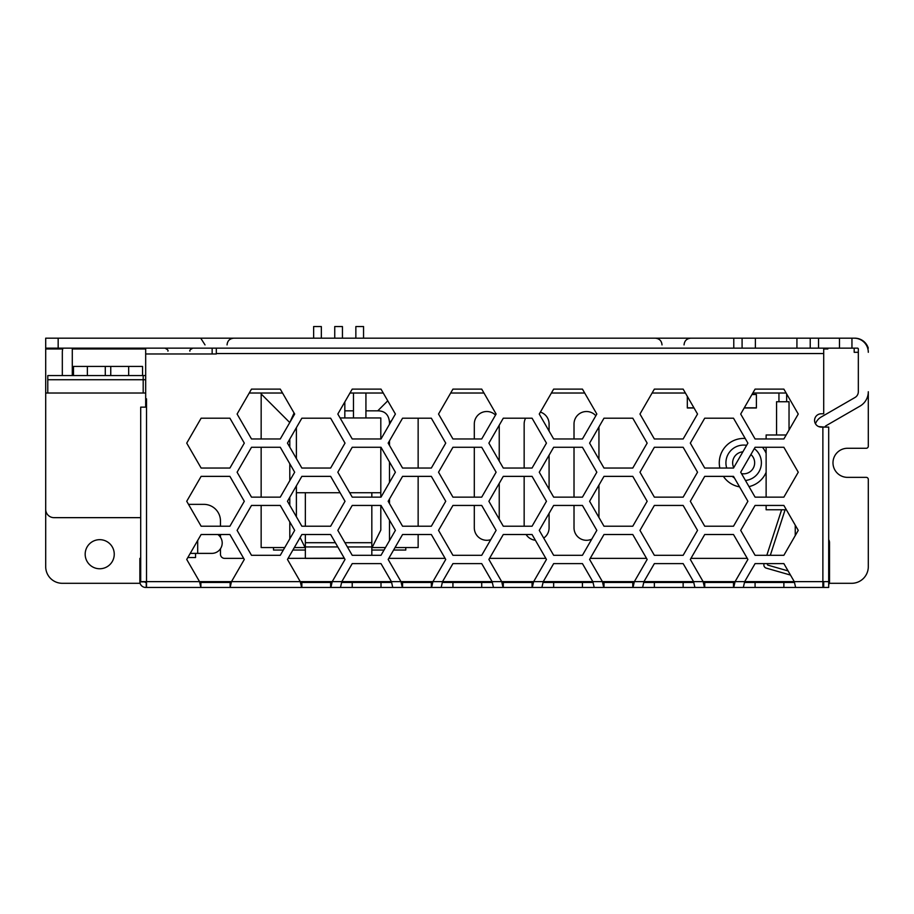 <?xml version="1.0" encoding="UTF-8"?>
<svg xmlns="http://www.w3.org/2000/svg" width="914" height="914" viewBox="0 0 914 914"><rect width="100%" height="100%" fill="white"/><g stroke="black" fill="none" stroke-linecap="round" stroke-linejoin="round"><path stroke-width="1.37" d="M815.448 423.753A13.299 13.299 0 0 1 821.206 417.001L855.001 397.487A6.649 6.649 0 0 0 858.326 391.729L858.326 348.977A0.834 0.834 0 0 0 857.503 348.154L839.486 348.154L839.486 338.18L810.227 338.18L810.227 348.154L796.928 348.154L796.928 338.18L742.088 338.18L742.088 348.154L755.387 348.154L755.387 338.18M829.272 583.303L851.677 583.303A16.623 16.623 0 0 0 868.3 566.68L868.3 479.439A2.079 2.079 0 0 0 866.221 477.359L847.529 477.359A14.544 14.544 0 0 1 832.985 462.815A14.544 14.544 0 0 1 847.529 448.271L866.221 448.271A2.079 2.079 0 0 0 868.3 446.203L868.3 391.729A16.623 16.623 0 0 1 859.994 406.124L826.199 425.638A3.325 3.325 0 0 0 824.862 427.089A3.325 3.325 0 0 1 826.199 425.638A3.325 3.325 0 0 0 824.862 427.089A3.325 3.325 0 0 1 826.199 425.638A3.325 3.325 0 0 0 824.862 427.089A3.325 3.325 0 0 1 826.199 425.638M524.156 526.213L524.156 476.365M524.156 468.048L524.156 423.982A12.465 12.465 0 0 1 525.584 418.201M549.086 431.065L549.086 423.982A12.465 12.465 0 0 0 540.391 412.1M549.086 455.183L549.086 489.23M549.086 513.348L549.086 527.835A12.465 12.465 0 0 1 543.716 538.083M526.098 534.519A12.465 12.465 0 0 0 535.364 540.243M595.837 415.756A12.465 12.465 0 0 0 574.015 423.982L574.015 438.971M598.944 426.941L598.944 459.308M598.944 485.106L598.944 517.473M574.015 505.442L574.015 527.835A12.465 12.465 0 0 0 591.769 539.123M574.015 497.136L574.015 447.277M495.502 415.082A12.465 12.465 0 0 0 474.309 423.982L474.309 438.971M474.309 447.277L474.309 497.136M474.309 505.442L474.309 527.835A12.465 12.465 0 0 0 490.749 539.648M499.238 519.198L499.238 483.369M499.238 461.033L499.238 425.216M73.486 375.574L73.486 366.434L142.55 366.434L142.55 375.574M694.034 407.975L687.317 407.975L687.317 396.345M751.971 394.517L756.392 394.517L756.392 407.975L744.19 407.975M405.77 547.555L405.77 550.045L393.603 550.045M273.526 547.555L273.526 550.045L283.317 550.045M292.891 550.045L305.356 550.045M371.827 550.045L384.04 550.045M284.757 547.555L261.153 547.555L261.153 505.442M261.153 497.136L261.153 447.277M261.153 438.971L261.175 393.02M418.144 418.201L418.144 468.048M418.144 476.365L418.144 526.213M418.144 534.519L418.144 547.555L395.031 547.555M114.25 554.215A14.544 14.544 0 0 0 99.706 539.671A14.544 14.544 0 0 0 85.173 554.215A14.544 14.544 0 0 0 99.706 568.759A14.544 14.544 0 0 0 114.25 554.215M140.105 583.303L62.323 583.303A16.623 16.623 0 0 1 45.7 566.68L45.7 348.154L62.94 348.154A14.121 14.121 0 0 0 62.323 352.301L62.323 375.574M858.326 352.301L854.179 352.301L854.179 348.154L857.503 348.154M823.708 348.977L827.856 348.977L827.856 348.154L851.951 348.154L851.951 338.18L839.486 338.18M197.687 540.471L197.687 553.381L211.82 553.381A10.385 10.385 0 0 0 217.818 534.519M839.486 348.154L810.752 348.154M756.392 407.815L744.293 407.815M693.932 407.815L687.317 407.815M197.687 553.381L190.238 553.381M734.422 477.953A17.743 17.743 0 0 1 732.205 476.365M726.71 468.048A17.743 17.743 0 0 1 746.612 445.324M750.897 454.521A11.014 11.014 0 0 1 741.505 473.612M733.748 467.614A11.014 11.014 0 0 1 742.854 451.836M754.301 448.625A17.743 17.743 0 0 1 745.458 480.467M851.677 338.18L363.555 338.18L363.555 326.549L355.854 326.549L355.854 338.18L342.442 338.18L342.442 326.549L334.741 326.549L334.741 338.18L321.34 338.18L321.34 326.549L313.639 326.549L313.639 338.18L45.7 338.18L45.7 348.154L741.562 348.154M827.856 348.154L823.708 348.154L823.708 413.791L821.206 413.791A6.649 6.649 0 0 0 814.568 420.44A6.649 6.649 0 0 0 821.206 427.089L822.874 427.089L822.874 587.451L828.69 587.451L828.69 581.635L794.277 581.635L783.869 563.607L755.078 563.607L744.67 581.635L743.333 587.451L733.736 587.451L822.874 587.451L795.626 587.451L794.277 581.635L735.085 581.635L747.892 559.448L733.496 534.519L704.717 534.519L690.321 559.448L703.129 581.635L704.477 587.451L733.736 587.451L735.085 581.635L733.496 582.469L733.496 587.451M145.68 348.154L145.68 353.969L212.151 353.969L212.151 348.154L68.55 348.154M97.627 338.18L54.006 338.18M216.035 338.18L198.292 338.18L216.035 338.18M673.035 338.18L655.292 338.18L673.035 338.18M201.766 338.18L156.066 338.18L201.766 338.18M733.782 348.154L733.782 338.18L45.7 338.18M733.782 338.18L742.088 338.18M810.227 338.18L796.928 338.18M867.672 348.154L868.277 348.154A14.121 14.121 0 0 0 854.773 338.18L851.951 338.18M824.531 427.089L818.704 426.598M72.286 375.574L72.286 348.977A0.834 0.834 0 0 1 73.12 348.154M868.3 352.301A14.121 14.121 0 0 0 854.179 338.18M823.708 582.469L822.874 582.469M365.931 410.843L377.745 410.843C384.977 410.866 388.896 414.785 389.501 422.588L389.501 424.256M389.501 440.811L389.501 445.438M389.501 461.993L389.501 482.421M389.501 498.975L389.501 503.603M389.501 520.157L389.501 540.585M289.795 538.826L289.795 521.917M289.795 505.328L289.795 497.25M289.795 480.661L289.795 463.752M289.795 447.163L289.795 439.086M294.331 547.555L305.356 547.555M371.827 547.555L385.479 547.555M344.829 410.843L353.467 410.843M289.795 422.497L294.079 413.014M145.68 353.969L145.68 407.141L140.699 407.141L145.68 407.141M145.68 398.835L146.514 398.835L146.514 587.451L200.886 587.451L145.68 587.451A5.815 5.815 0 0 1 139.865 581.635L139.865 558.374L140.699 558.374M828.69 581.635L828.69 427.089L822.874 427.089M352.221 389.113L337.826 414.042L352.221 438.971L381.001 438.971L395.396 414.042L381.001 389.113L352.221 389.113M683.146 389.113L654.355 389.113L639.971 414.042L654.355 438.971L683.146 438.971L697.531 414.042L683.146 389.113M596.831 414.042L582.435 389.113L553.656 389.113L539.26 414.042L553.656 438.971L582.435 438.971L596.831 414.042M481.712 438.971L496.108 414.042L481.712 389.113L452.933 389.113L438.537 414.042L452.933 438.971L481.712 438.971M503.283 418.201L488.887 443.119L503.283 468.048L532.062 468.048L546.458 443.119L532.062 418.201L503.283 418.201M251.499 497.136L280.278 497.136L294.674 472.207L280.278 447.277L251.499 447.277L237.103 472.207L251.499 497.136M603.983 526.213L632.774 526.213L647.158 501.283L632.774 476.365L603.983 476.365L589.599 501.283L603.983 526.213M287.464 501.283L301.849 526.213L330.639 526.213L345.024 501.283L330.639 476.365L301.849 476.365L287.464 501.283M733.496 476.365L704.717 476.365L690.321 501.283L704.717 526.213L733.496 526.213L747.892 501.283L733.496 476.365M337.826 530.371L352.221 555.301L381.001 555.301L395.396 530.371L381.001 505.442L352.221 505.442L337.826 530.371M783.869 555.301L798.253 530.371L783.869 505.442L755.078 505.442L740.694 530.371L755.078 555.301L783.869 555.301M481.712 497.136L496.108 472.207L481.712 447.277L452.933 447.277L438.537 472.207L452.933 497.136L481.712 497.136M251.499 505.442L237.103 530.371L251.499 555.301L280.278 555.301L294.674 530.371L280.278 505.442L251.499 505.442M589.599 443.119L603.983 468.048L632.774 468.048L647.158 443.119L632.774 418.201L603.983 418.201L589.599 443.119M539.26 530.371L553.656 555.301L582.435 555.301L596.831 530.371L582.435 505.442L553.656 505.442L539.26 530.371M452.933 505.442L438.537 530.371L452.933 555.301L481.712 555.301L496.108 530.371L481.712 505.442L452.933 505.442M783.869 497.136L798.253 472.207L783.869 447.277L755.078 447.277L740.694 472.207L755.078 497.136L783.869 497.136M186.73 501.283L201.126 526.213L229.905 526.213L244.301 501.283L229.905 476.365L201.126 476.365L186.73 501.283M683.146 505.442L654.355 505.442L639.971 530.371L654.355 555.301L683.146 555.301L697.531 530.371L683.146 505.442M683.146 447.277L654.355 447.277L639.971 472.207L654.355 497.136L683.146 497.136L697.531 472.207L683.146 447.277M186.73 443.119L201.126 468.048L229.905 468.048L244.301 443.119L229.905 418.201L201.126 418.201L186.73 443.119M431.339 418.201L402.56 418.201L388.164 443.119L402.56 468.048L431.339 468.048L445.735 443.119L431.339 418.201M431.339 476.365L402.56 476.365L388.164 501.283L402.56 526.213L431.339 526.213L445.735 501.283L431.339 476.365M733.496 418.201L704.717 418.201L690.321 443.119L704.717 468.048L733.496 468.048L747.892 443.119L733.496 418.201M539.26 472.207L553.656 497.136L582.435 497.136L596.831 472.207L582.435 447.277L553.656 447.277L539.26 472.207M352.221 447.277L337.826 472.207L352.221 497.136L381.001 497.136L395.396 472.207L381.001 447.277L352.221 447.277M503.283 526.213L532.062 526.213L546.458 501.283L532.062 476.365L503.283 476.365L488.887 501.283L503.283 526.213M345.024 443.119L330.639 418.201L301.849 418.201L287.464 443.119L301.849 468.048L330.639 468.048L345.024 443.119M237.103 414.042L251.499 438.971L280.278 438.971L294.674 414.042L280.278 389.113L251.499 389.113L237.103 414.042M798.253 414.042L783.869 389.113L755.078 389.113L740.694 414.042L755.078 438.971L783.869 438.971L798.253 414.042M212.151 353.969L216.31 353.969L216.31 348.154L823.708 348.154M186.73 559.448L199.549 581.635L200.886 582.469L200.886 587.451L199.549 581.635L231.493 581.635L244.301 559.448L229.905 534.519L201.126 534.519L186.73 559.448M287.464 559.448L300.272 581.635L301.609 582.469L330.879 582.469L332.216 581.635L345.024 559.448L330.639 534.519L301.849 534.519L287.464 559.448M200.886 582.469L230.145 582.469L230.145 587.451L330.879 587.451L332.216 581.635L400.972 581.635L402.32 582.469L431.579 582.469L432.928 581.635L445.735 559.448L431.339 534.519L402.56 534.519L388.164 559.448L400.972 581.635L402.32 587.451L392.757 587.451L391.421 581.635L381.001 563.607L352.221 563.607L341.813 581.635L340.465 587.451L330.879 587.451L704.477 587.451L694.891 587.451L693.555 581.635L683.146 563.607L654.355 563.607L643.947 581.635L642.611 587.451L633.014 587.451L634.35 581.635L647.158 559.448L632.774 534.519L603.983 534.519L589.599 559.448L602.406 581.635L603.743 582.469L633.014 582.469L634.35 581.635L703.129 581.635L704.477 582.469L733.496 582.469M452.933 563.607L442.513 581.635L441.176 587.451L431.579 587.451L432.928 581.635L492.12 581.635L481.712 563.607L452.933 563.607M488.887 559.448L501.695 581.635L503.043 587.451L493.469 587.451L492.12 581.635L501.695 581.635L503.043 582.469L532.302 582.469L533.65 581.635L546.458 559.448L532.062 534.519L503.283 534.519L488.887 559.448M553.656 563.607L543.247 581.635L541.899 587.451L532.302 587.451L533.65 581.635L592.843 581.635L582.435 563.607L553.656 563.607M144.892 581.875A0.834 0.834 0 0 0 145.68 582.469L145.68 581.875L140.699 581.875L140.699 407.141M140.699 581.635L199.549 581.635M602.406 581.635L592.843 581.635L594.191 587.451L603.743 587.451L602.406 581.635L634.35 581.635M230.145 582.469L231.493 581.635L230.145 587.451L200.886 587.451M145.68 582.469L146.514 582.469M341.687 582.469L391.535 582.469M442.399 582.469L492.246 582.469M543.122 582.469L592.969 582.469M643.822 582.469L693.68 582.469M744.556 582.469L794.403 582.469M146.263 587.451L146.263 582.469M187.838 557.54L195.539 557.54L195.539 553.381M747.264 558.374L690.95 558.374M646.541 558.374L590.216 558.374M545.829 558.374L489.516 558.374M445.107 558.374L388.793 558.374M344.292 558.18L288.081 558.374M243.684 558.374L224.615 558.374A4.159 4.159 0 0 1 220.468 554.215L220.468 548.754M188.513 504.357L203.845 504.357A16.623 16.623 0 0 1 220.468 520.98L220.468 526.213M220.468 534.519L220.468 537.238M828.69 584.629A5.815 5.815 0 0 0 829.524 581.635L829.524 542.585A5.815 5.815 0 0 0 829.455 541.751L828.69 541.751M829.455 541.751A5.815 5.815 0 0 0 828.69 539.591M823.708 581.635L823.708 587.451M755.078 582.469L755.078 587.451M783.869 582.469L783.869 587.451M733.736 587.451L733.736 582.469M704.477 582.469L704.477 587.451M704.717 582.469L704.717 587.451M633.014 587.451L633.014 582.469M532.302 582.469L532.302 587.451M503.043 582.469L503.043 587.451M503.283 582.469L503.283 587.451M532.062 582.469L532.062 587.451M431.579 582.469L431.579 587.451M330.879 582.469L330.879 587.451M231.493 581.635L300.272 581.635L301.609 587.451L301.609 582.469M301.849 582.469L301.849 587.451M330.639 582.469L330.639 587.451M352.221 582.469L352.221 587.451M381.001 582.469L381.001 587.451M402.32 582.469L402.32 587.451M402.56 582.469L402.56 587.451M431.339 582.469L431.339 587.451M481.712 582.469L481.712 587.451M452.933 582.469L452.933 587.451M553.656 582.469L553.656 587.451M582.435 582.469L582.435 587.451M603.743 582.469L603.743 587.451M603.983 582.469L603.983 587.451M632.774 582.469L632.774 587.451M683.146 582.469L683.146 587.451M654.355 582.469L654.355 587.451M767.623 563.607L767.452 564.109A0.834 0.834 0 0 0 768.011 565.172L788.096 570.919M785.115 509.761L770.319 555.301M790.484 575.066L766.275 568.131A3.325 3.325 0 0 1 764.024 563.904L764.127 563.607M766.823 555.301L781.619 509.761M344.955 542.71L371.827 542.71L371.827 505.442M371.827 497.136L371.827 492.726M371.827 542.71L371.827 555.301M305.356 558.18L305.356 534.519M305.356 526.213L305.356 492.726M143.19 375.574L47.779 375.574L47.779 379.721L145.68 379.721L143.19 379.721L143.19 375.574L145.68 375.574M795.249 525.162L795.249 535.581M786.166 434.984L766.126 434.984L766.126 438.971M766.126 447.277L766.126 497.136M766.126 505.442L766.126 509.761L786.36 509.761M789.033 430.026L789.033 401.749L776.569 401.749L776.569 434.984M380.807 447.277L380.807 497.136M380.807 505.442L380.807 530.12L372.501 546.743L371.827 546.743M340.088 417.949L380.807 417.949L380.807 438.971M296.387 485.825L296.387 516.753M296.387 427.661L296.387 458.588M300.1 537.558L304.693 546.743L305.356 546.743M296.387 492.726L340.088 492.726M349.685 492.726L380.807 492.726M353.467 393.02L353.467 417.949M365.931 393.02L365.931 417.949M344.829 401.92L344.829 417.949M47.779 379.721L47.779 393.02L143.19 393.02L143.19 379.721L47.779 379.721M786.12 393.02L752.828 393.02M685.397 393.02L652.105 393.02M584.686 393.02L551.393 393.02M483.963 393.02L450.671 393.02M383.263 393.02L349.971 393.02M282.54 393.02L249.248 393.02M145.68 393.02L143.19 393.02M140.699 517.655L54.006 517.655L140.699 517.655M47.779 393.02L45.7 393.02L45.7 509.349A8.306 8.306 0 0 0 54.006 517.655M45.7 509.349L45.7 465.752M719.844 468.048A24.392 24.392 0 0 1 745.207 438.48M762.459 447.277A24.392 24.392 0 0 1 766.126 453.321M766.126 472.31A24.392 24.392 0 0 1 749.012 486.614M739.552 486.854A24.392 24.392 0 0 1 723.385 476.365M45.7 348.977L62.712 348.977M72.286 348.977L145.68 348.977M818.533 338.18L818.533 348.154M87.367 375.574L87.367 366.434M105.281 375.574L105.281 366.434M110.754 375.574L110.754 366.434M128.668 375.574L128.668 366.434M58.165 338.18L58.165 348.154M391.775 420.314L389.501 422.588M387.764 400.823L377.745 410.843M261.153 393.945L289.761 422.554M216.31 353.547L823.708 353.547M300.272 581.635L332.216 581.635M400.972 581.635L432.928 581.635M501.695 581.635L533.65 581.635M703.129 581.635L735.085 581.635M305.356 542.71L335.369 542.71M305.356 546.938L337.803 546.938M347.4 546.938L371.827 546.938M305.356 558.385L344.407 558.385M205.022 344.909L201.137 338.808M662.022 344.909C661.633 340.819 659.382 338.58 655.292 338.18M167.913 351.147C168.507 350.405 167.513 349.411 164.92 348.154M684.049 344.909C684.449 340.819 686.688 338.58 690.778 338.18M227.049 344.909C227.449 340.819 229.688 338.58 233.778 338.18M189.929 351.147C189.324 350.405 190.318 349.411 192.923 348.154M778.945 393.02L778.945 401.749M786.657 393.934L786.657 401.749"/></g></svg>
